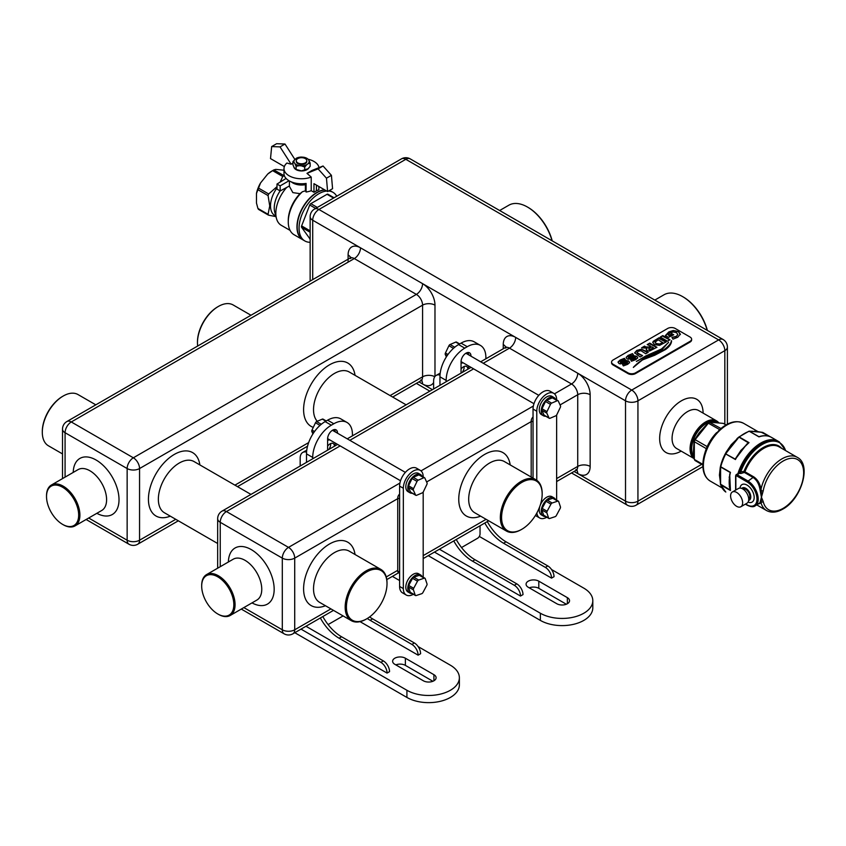 <?xml version="1.0" encoding="UTF-8"?>
<svg xmlns="http://www.w3.org/2000/svg" width="846" height="846" viewBox="0 0 846 846"><rect width="100%" height="100%" fill="white"/><g stroke="black" fill="none" stroke-linecap="round" stroke-linejoin="round"><path stroke-width="1.27" d="M218.374 614.312L217.76 613.963A22.736 13.124 -120 0 0 233.834 604.678A22.736 13.124 -120 0 0 217.76 576.835A22.736 13.124 -120 0 0 201.686 586.119A22.736 13.124 -120 0 0 217.76 613.963L218.374 614.312A23.614 13.631 60 0 0 230.186 615.486A23.614 13.631 60 0 0 235.072 604.678A23.614 13.631 60 0 0 218.374 575.756A23.614 13.631 60 0 0 206.572 574.593A23.614 13.631 60 0 0 201.686 585.4A23.614 13.631 60 0 0 201.686 585.76M366.096 619.187L366.709 618.828A28.701 16.571 120 0 0 387.013 583.677A28.701 16.571 120 0 0 366.709 571.959A28.701 16.571 120 0 0 346.416 607.111A28.701 16.571 120 0 0 366.709 618.828L366.096 619.187A29.578 17.079 -60 0 1 351.302 620.657A29.578 17.079 -60 0 1 346.765 596.948A29.578 17.079 -60 0 1 366.096 570.891A29.578 17.079 -60 0 1 380.88 569.421A29.578 17.079 -60 0 1 387.013 582.968A29.578 17.079 -60 0 1 387.003 583.328M521.252 529.607L521.876 529.247A28.701 16.571 120 0 0 542.17 494.096A28.701 16.571 120 0 0 521.876 482.379A28.701 16.571 120 0 0 501.583 517.53A28.701 16.571 120 0 0 521.876 529.247L521.252 529.607A29.578 17.079 -60 0 1 506.468 531.077A29.578 17.079 -60 0 1 501.932 507.367A29.578 17.079 -60 0 1 521.252 481.3A29.578 17.079 -60 0 1 536.047 479.841A29.578 17.079 -60 0 1 542.17 493.377A29.578 17.079 -60 0 1 542.17 493.747M63.217 524.732L62.593 524.372A22.736 13.124 -120 0 0 78.667 515.098A22.736 13.124 -120 0 0 62.593 487.254A22.736 13.124 -120 0 0 46.519 496.539A22.736 13.124 -120 0 0 62.593 524.372L63.217 524.732A23.614 13.631 60 0 0 75.019 525.905A23.614 13.631 60 0 0 78.636 506.987A23.614 13.631 60 0 0 63.217 486.175A23.614 13.631 60 0 0 51.416 485.012A23.614 13.631 60 0 0 46.519 495.819A23.614 13.631 60 0 0 46.519 496.179M693.995 458.49A21.943 12.669 -60 0 1 691.425 440.724A21.943 12.669 -60 0 1 705.585 421.964A21.943 12.669 -60 0 1 716.562 420.874A21.943 12.669 -60 0 1 718.656 422.683M717.556 422.545A21.065 12.161 120 0 0 706.209 423.042A21.065 12.161 120 0 0 693.075 439.698A21.065 12.161 120 0 0 693.805 456.925M611.605 362.479A5.266 3.046 0 0 0 611.573 362.839A5.266 3.046 0 0 0 613.107 364.996L628.007 373.594A5.266 3.046 0 0 0 635.452 373.594L690.072 342.059A5.266 3.046 0 0 0 691.616 339.912A5.266 3.046 0 0 0 691.573 339.553M628.007 372.875L613.107 364.277A5.266 3.046 180 0 1 611.573 362.12A5.266 3.046 180 0 1 613.107 359.973L667.727 328.438A5.266 3.046 180 0 1 675.171 328.438L690.072 337.046A5.266 3.046 180 0 1 691.616 339.193A5.266 3.046 180 0 1 690.072 341.34L635.452 372.875A5.266 3.046 180 0 1 628.007 372.875L628.007 373.594M637.662 357.932L636.869 356.303L634.331 355.838L628.483 357.752L629.477 356.155L633.538 355.077L632.522 353.628L628.166 355.405L626.22 357.234L626.96 358.81L628.367 359.243L635.526 357.266L634.616 358.82L630.64 359.772L631.444 361.242L635.938 359.571L637.757 357.477M635.526 357.266L634.616 359.106L630.873 359.73M632.3 353.818L628.166 355.69L626.135 357.668M637.662 358.218L636.869 356.589L635.674 356.166L629.487 358.08L628.483 358.038L628.441 356.959M640.136 356.97L642.537 355.584L637.186 352.856L638.127 351.227L640.961 350.678L645.688 353.765L648.237 352.296L641.691 349.261L636.837 350.392L634.69 352.761L640.136 356.97M642.357 355.775L638.011 353.734L637.017 352.348M659.013 337.776L652.752 342.313L654.444 344.565L659.573 345.369L666.193 341.932L659.013 337.776L653.302 341.287L652.742 342.493M666.014 342.112L659.256 338.675L659.193 337.882M680.332 334.36L678.503 331.558L673.289 330.49L668.826 331.928L665.421 335.545L668.52 337.332L673.754 334.783L671.713 333.61L669.292 335.481L668.097 334.783L670.127 332.901L673.31 331.96L676.546 332.679L677.826 334.604L676.324 336.359L671.925 337.353L672.993 339.161L677.762 337.237L680.364 334.011M671.502 333.726L671.449 334.519L669.292 335.481M677.836 334.54L676.324 336.645L672.57 337.448M671.375 340.748C671.28 343.116 668.752 346.173 663.803 349.906L643.341 358.884L633.474 367.185C637.535 363.04 641.035 360.428 643.975 359.349L654.793 355.214L665.464 349.578C669.472 346.701 671.513 343.762 671.576 340.748L671.375 341.033C671.28 343.413 668.752 346.458 663.803 350.191L653.186 355.331L643.341 358.884M668.488 342.545L661.456 349.038L645.889 355.902L636.382 361.475L645.604 356.536L662.397 349.25L668.488 342.26M667.462 341.202L670 339.732L662.82 335.576L660.271 337.046L667.462 341.202M669.821 339.912L663.063 336.486L663 335.682M645.361 346.691L644.589 346.099L641.564 347.843L647.053 348.171L646.217 349.472L647.105 350.54L649.538 351.048L656.94 347.272L649.749 343.116L647.211 344.586L650.574 346.056L648.85 347.05L644.726 346.849L644.768 346.204M656.76 347.452L649.992 344.026L649.929 343.222M629.561 362.606L628.768 360.978L626.23 360.512L620.382 362.426L621.387 360.83L625.448 359.751L624.422 358.313L620.065 360.079L618.119 361.908L618.87 363.484L620.266 363.928L627.425 361.94L626.526 363.494L622.54 364.446L623.354 365.916L627.838 364.245L629.657 362.151M627.425 361.94L626.526 363.78L622.783 364.404M625.268 359.793L624.211 358.651L620.065 360.364L618.035 362.342M629.561 362.892L628.768 361.263L627.573 360.84L621.387 362.765L620.382 362.712L620.351 361.633M643.341 359.169L633.337 367.439M668.351 342.535L661.456 349.324L645.889 356.187L637.683 360.703M680.332 334.646L678.503 331.844L673.289 330.49M673.289 330.775L668.826 332.214L665.421 335.83M673.374 334.857L671.713 333.61M669.292 335.767L668.097 334.783M660.694 337.089L662.82 335.576M655.079 342.503L656.2 343.836L658.505 344.481L662.756 342.693L658.177 339.764L655.079 342.218L656.2 343.55L659.679 344.026L662.756 342.408M650.574 346.056L648.85 347.336L645.361 346.976M644.631 346.723L642.04 347.854M647.053 348.171L646.217 349.758M649.791 343.423L647.634 344.629M648.544 348.88L649.739 350.001L653.503 347.748L651.875 346.807L649.284 348.309L648.544 348.88L649.739 349.715L653.503 347.748M647.56 352.56L641.691 349.546L639.788 349.525L636.837 350.678L634.69 353.046M628.483 358.038L628.441 357.245L628.483 358.038M633.368 355.119L632.522 353.628M635.526 357.551L635.547 358.366L635.526 357.551M620.382 362.712L620.351 361.919L620.382 362.712M627.425 362.225L627.457 363.05L627.425 362.225M552.047 240.761A37.213 21.488 -120 0 0 527.46 207.037L527.46 207.037A37.213 21.488 -120 0 0 508.858 205.197L499.648 210.517M528.084 207.397L527.46 207.037L528.084 207.397A36.336 20.981 60 0 1 552.227 240.877M707.203 330.352A37.213 21.488 -120 0 0 682.627 296.618L682.627 296.618A37.213 21.488 -120 0 0 664.015 294.778L654.804 300.097M683.24 296.978L682.627 296.618L683.24 296.978A36.336 20.981 60 0 1 707.393 330.458M250.976 315.251L233.168 304.972A29.578 17.079 120 0 0 218.374 306.442L218.374 306.442A29.578 17.079 120 0 0 197.467 342.672A29.578 17.079 120 0 0 197.678 346.025M197.467 342.302A28.701 16.571 -60 0 1 197.467 341.953A28.701 16.571 -60 0 1 217.76 306.802L218.374 306.442L217.76 306.802M95.809 404.832L78.001 394.553A29.578 17.079 120 0 0 63.217 396.023L63.217 396.023A29.578 17.079 120 0 0 42.3 432.253A29.578 17.079 120 0 0 48.423 445.789L62.509 453.921M42.3 431.883A28.701 16.571 -60 0 1 42.3 431.534A28.701 16.571 -60 0 1 62.593 396.383L63.217 396.023L62.593 396.383M555.854 415.767A1.755 1.015 120 0 0 556.848 414.635L560.327 407.37A1.755 1.015 120 0 0 560.486 405.847L558.275 401.015A1.755 1.015 120 0 0 558.011 400.708A1.755 1.015 120 0 0 557.292 400.708L551.613 403.14A1.755 1.015 120 0 0 550.46 404.356L546.981 411.621A1.755 1.015 120 0 0 546.823 413.144L549.022 417.977A1.755 1.015 120 0 0 549.297 418.284A1.755 1.015 120 0 0 550.016 418.284L555.695 415.851A1.755 1.015 120 0 0 555.854 415.767M555.431 516.525A1.755 1.015 120 0 0 556.351 515.521L560.189 508.383A1.755 1.015 120 0 0 560.443 506.839L558.667 501.562A1.755 1.015 120 0 0 558.36 501.17A1.755 1.015 120 0 0 557.747 501.139L552.131 503.01A1.755 1.015 120 0 0 550.958 504.131L547.119 511.27A1.755 1.015 120 0 0 546.865 512.824L548.642 518.09A1.755 1.015 120 0 0 548.948 518.482A1.755 1.015 120 0 0 549.562 518.513L555.177 516.652A1.755 1.015 120 0 0 555.431 516.525M545.628 516.568A10.533 6.081 -60 0 1 543.418 516.081A10.533 6.081 -60 0 1 541.81 507.642A10.533 6.081 -60 0 1 548.684 498.357A10.533 6.081 -60 0 1 553.95 497.839A10.533 6.081 -60 0 1 555.473 499.51M553.95 497.839L551.973 496.697A10.533 6.081 120 0 0 546.706 497.215A10.533 6.081 120 0 0 539.822 506.5A10.533 6.081 120 0 0 541.44 514.939L543.418 516.081M545.733 416.232A10.533 6.081 -60 0 1 543.418 415.746A10.533 6.081 -60 0 1 541.81 407.307A10.533 6.081 -60 0 1 548.684 398.032A10.533 6.081 -60 0 1 553.95 397.504A10.533 6.081 -60 0 1 555.526 399.27M553.95 397.504L551.973 396.362A10.533 6.081 120 0 0 546.706 396.88A10.533 6.081 120 0 0 539.822 406.165A10.533 6.081 120 0 0 541.44 414.603L543.418 415.746M556.636 415.005L556.636 500.081A14.044 8.111 -60 0 1 556.636 500.176M546.78 517.234A14.044 8.111 -60 0 1 546.706 517.287A14.044 8.111 -60 0 1 539.685 517.974A14.044 8.111 -60 0 1 536.85 512.983M553.316 398.149A1.755 1.015 120 0 0 553.051 397.842A1.755 1.015 120 0 0 552.332 397.842L546.643 400.274A1.755 1.015 120 0 0 545.501 401.49L542.011 408.755A1.755 1.015 120 0 0 541.852 410.268L544.063 415.111A1.755 1.015 120 0 0 544.327 415.418L549.297 418.284M558.36 501.17L553.4 498.305A1.755 1.015 120 0 0 552.776 498.273L547.172 500.145A1.755 1.015 120 0 0 545.987 501.266L542.159 508.404A1.755 1.015 120 0 0 541.895 509.958L543.671 515.225A1.755 1.015 120 0 0 543.978 515.616L548.948 518.482M539.685 517.974L535.952 515.827A14.044 8.111 -60 0 1 535.412 515.457M533.043 478.106L533.043 409.062A14.044 8.111 -60 0 1 539.177 394.934A14.044 8.111 -60 0 1 549.995 391.169L553.728 393.316A14.044 8.111 -60 0 1 556.636 399.746L556.636 399.904M536.776 480.306L536.776 411.219A14.044 8.111 -60 0 1 542.899 397.081A14.044 8.111 -60 0 1 553.728 393.316M531.182 477.038L531.182 420.896A3.511 2.03 -60 0 1 533.043 417.036M467.849 354.379A6.144 3.543 120 0 0 467.193 352.655M467.88 369.194A6.144 3.543 120 0 0 466.611 366.477A6.144 3.543 120 0 0 463.534 366.783A6.144 3.543 120 0 0 461.049 369.12M462.191 372.473A6.144 3.543 120 0 0 464.116 366.487M528.253 587.261A7.466 4.304 180 0 1 526.075 584.216A7.466 4.304 180 0 1 528.253 581.17A7.466 4.304 180 0 1 538.807 581.17L567.359 597.646A7.466 4.304 180 0 1 569.538 600.692A7.466 4.304 180 0 1 564.938 604.678A7.466 4.304 180 0 1 556.805 603.737L528.253 587.261M439.412 549.223L520.512 596.039L522.997 594.611A8.777 5.065 -120 0 0 516.79 583.856L474.997 559.735A36.219 20.917 60 0 1 456.258 539.505M520.512 596.039A8.777 5.065 -120 0 0 514.305 585.295L472.512 561.162A36.219 20.917 60 0 1 453.773 540.932M440.015 375.053A12.288 7.096 -120 0 0 436.166 375.423A12.288 7.096 -120 0 0 433.617 381.049L433.617 388.97M440.163 373.467A12.288 7.096 -120 0 0 438.651 373.985L436.166 375.423M551.539 569.527L583.803 588.15A30.72 17.734 180 0 1 592.803 600.692A30.72 17.734 180 0 1 573.842 617.083A30.72 17.734 180 0 1 540.361 613.234L434.453 552.089M487.285 521.58A36.219 20.917 -120 0 0 506.035 541.821L547.817 565.942A8.777 5.065 60 0 1 554.024 576.697L551.539 578.125L479.312 536.427M592.803 600.692L592.803 607.862A30.72 17.734 180 0 1 573.842 624.253A30.72 17.734 180 0 1 540.361 620.404L428.245 555.674M529.268 587.843A7.466 4.304 180 0 1 538.807 588.33L566.344 604.234M461.049 363.019A6.144 3.543 120 0 0 463.026 362.744M468.504 368.835L468.504 365.906M468.504 354.76L468.504 354.601A7.022 4.05 120 0 0 468.06 352.496M485.879 358.799L485.879 357.467A26.332 15.207 120 0 0 480.422 345.411L474.215 341.826A26.332 15.207 120 0 0 461.049 343.138L458.574 344.565A26.332 15.207 120 0 0 439.952 376.819L439.952 385.311M480.422 345.411A26.332 15.207 120 0 0 467.256 346.712L464.771 348.15A26.332 15.207 120 0 0 446.159 380.404L446.159 381.726M461.525 547.542L477.556 538.278A3.511 2.03 120 0 0 480.042 533.985L480.042 525.768M470.979 356.187L470.979 356.029A7.022 4.05 120 0 0 469.53 352.814A7.022 4.05 120 0 0 464.116 354.696A7.022 4.05 120 0 0 461.049 361.771L461.049 373.128M484.811 523.018A36.219 20.917 -120 0 0 503.55 543.248L545.332 567.38A8.777 5.065 60 0 1 551.539 578.125M446.36 356.885L445.282 354.516A1.755 1.015 -60 0 1 445.44 353.004L448.919 345.728A1.755 1.015 -60 0 1 449.913 344.597A1.755 1.015 -60 0 1 450.072 344.523L455.761 342.091A1.755 1.015 -60 0 1 456.47 342.08L459.674 343.931M422.418 492.806A1.755 1.015 120 0 0 423.402 491.674L426.881 484.409A1.755 1.015 120 0 0 427.04 482.897L424.84 478.053A1.755 1.015 120 0 0 424.576 477.747A1.755 1.015 120 0 0 423.857 477.757L418.167 480.179A1.755 1.015 120 0 0 417.025 481.395L413.546 488.671A1.755 1.015 120 0 0 413.377 490.183L415.587 495.016A1.755 1.015 120 0 0 415.851 495.322A1.755 1.015 120 0 0 416.57 495.322L422.26 492.89A1.755 1.015 120 0 0 422.418 492.806M421.995 593.575A1.755 1.015 120 0 0 422.915 592.56L426.744 585.421A1.755 1.015 120 0 0 427.008 583.877L425.221 578.611A1.755 1.015 120 0 0 424.925 578.209A1.755 1.015 120 0 0 424.301 578.178L418.696 580.049A1.755 1.015 120 0 0 417.512 581.181L413.683 588.308A1.755 1.015 120 0 0 413.419 589.863L415.206 595.129A1.755 1.015 120 0 0 415.502 595.531A1.755 1.015 120 0 0 416.126 595.552L421.731 593.691A1.755 1.015 120 0 0 421.995 593.575M412.182 593.606A10.533 6.081 -60 0 1 409.982 593.12A10.533 6.081 -60 0 1 408.364 584.681A10.533 6.081 -60 0 1 415.249 575.407A10.533 6.081 -60 0 1 420.515 574.878A10.533 6.081 -60 0 1 422.038 576.549M420.515 574.878L418.527 573.736A10.533 6.081 120 0 0 413.26 574.254A10.533 6.081 120 0 0 406.376 583.539A10.533 6.081 120 0 0 407.994 591.978L409.982 593.12M412.288 493.271A10.533 6.081 -60 0 1 409.982 492.795A10.533 6.081 -60 0 1 408.364 484.356A10.533 6.081 -60 0 1 415.249 475.071A10.533 6.081 -60 0 1 420.515 474.543A10.533 6.081 -60 0 1 422.08 476.309M420.515 474.543L418.527 473.4A10.533 6.081 120 0 0 413.26 473.919A10.533 6.081 120 0 0 406.376 483.203A10.533 6.081 120 0 0 407.994 491.642L409.982 492.795M423.19 492.044L423.19 577.12A14.044 8.111 -60 0 1 423.19 577.215M413.345 594.273A14.044 8.111 -60 0 1 413.26 594.326A14.044 8.111 -60 0 1 406.239 595.024A14.044 8.111 -60 0 1 403.331 588.594L403.331 488.258A14.044 8.111 -60 0 1 409.464 474.12A14.044 8.111 -60 0 1 420.282 470.365A14.044 8.111 -60 0 1 423.19 476.784L423.19 476.954M419.88 475.188A1.755 1.015 120 0 0 419.605 474.881A1.755 1.015 120 0 0 418.886 474.881L413.208 477.313A1.755 1.015 120 0 0 412.055 478.529L408.576 485.794A1.755 1.015 120 0 0 408.417 487.317L410.617 492.15A1.755 1.015 120 0 0 410.892 492.457L415.851 495.322M424.925 578.209L419.954 575.343A1.755 1.015 120 0 0 419.341 575.312L413.726 577.183A1.755 1.015 120 0 0 412.552 578.315L408.713 585.443A1.755 1.015 120 0 0 408.459 586.997L410.236 592.263A1.755 1.015 120 0 0 410.543 592.655L415.502 595.531M406.239 595.024L402.516 592.866A14.044 8.111 -60 0 1 399.608 586.437L399.608 486.101A14.044 8.111 -60 0 1 405.742 471.973A14.044 8.111 -60 0 1 416.56 468.208L420.282 470.365M399.608 573.292L398.477 572.636A3.511 2.03 -60 0 1 397.747 571.029L397.747 497.934A3.511 2.03 -60 0 1 399.608 494.085M334.413 431.428A6.144 3.543 120 0 0 333.758 429.694M334.434 446.233A6.144 3.543 120 0 0 333.165 443.516A6.144 3.543 120 0 0 330.099 443.822A6.144 3.543 120 0 0 327.614 446.159M328.745 449.512A6.144 3.543 120 0 0 330.68 443.537M394.818 664.3A7.466 4.304 180 0 1 392.629 661.255A7.466 4.304 180 0 1 394.818 658.209A7.466 4.304 180 0 1 405.371 658.209L433.913 674.685A7.466 4.304 180 0 1 436.102 677.731A7.466 4.304 180 0 1 431.492 681.717A7.466 4.304 180 0 1 423.37 680.787L394.818 664.3M305.977 626.262L387.066 673.088L389.551 671.65A8.777 5.065 -120 0 0 383.344 660.906L341.562 636.774A36.219 20.917 60 0 1 322.823 616.544M387.066 673.088A8.777 5.065 -120 0 0 380.869 662.333L339.077 638.212A36.219 20.917 60 0 1 320.338 617.971M306.569 452.102A12.288 7.096 -120 0 0 302.72 452.462A12.288 7.096 -120 0 0 300.182 458.088L300.182 466.009M306.717 450.506A12.288 7.096 -120 0 0 305.205 451.024L302.72 452.462M418.104 646.566L450.368 665.199A30.72 17.734 180 0 1 459.367 677.731A30.72 17.734 180 0 1 440.396 694.122A30.72 17.734 180 0 1 406.915 690.273L301.007 629.128M369.596 616.924A36.219 20.917 -120 0 0 372.589 618.86L414.381 642.981A8.777 5.065 60 0 1 420.589 653.736L418.104 655.164L360.047 621.651M459.367 677.731L459.367 684.9A30.72 17.734 180 0 1 440.396 701.292A30.72 17.734 180 0 1 406.915 697.442L294.81 632.713M395.833 664.882A7.466 4.304 180 0 1 405.371 665.368L432.898 681.273M327.614 440.057A6.144 3.543 120 0 0 329.58 439.783M335.058 445.874L335.058 442.944M335.058 431.798L335.058 431.64A7.022 4.05 120 0 0 334.625 429.535M352.444 435.838L352.444 434.506A26.332 15.207 120 0 0 346.987 422.45L340.779 418.865A26.332 15.207 120 0 0 327.614 420.176L325.128 421.604A26.332 15.207 120 0 0 306.506 453.858L306.506 462.35M346.987 422.45A26.332 15.207 120 0 0 333.821 423.761L331.336 425.189A26.332 15.207 120 0 0 312.713 457.443L312.713 458.775M328.089 624.581L343.095 615.92M337.543 433.237L337.543 433.078A7.022 4.05 120 0 0 336.084 429.863A7.022 4.05 120 0 0 330.68 431.735A7.022 4.05 120 0 0 327.614 438.81L327.614 450.167M367.291 618.489A36.219 20.917 -120 0 0 370.104 620.287L411.896 644.419A8.777 5.065 60 0 1 418.104 655.164M312.925 433.924L311.846 431.555A1.755 1.015 -60 0 1 312.005 430.043L315.484 422.778A1.755 1.015 -60 0 1 316.467 421.636A1.755 1.015 -60 0 1 316.626 421.562L322.315 419.13A1.755 1.015 -60 0 1 323.035 419.119L326.228 420.97M720.422 482.4L720.781 484.917A0.878 0.645 160.9 0 1 720.517 484.515M717.292 422.514L716.9 422.291A20.886 12.066 120 0 0 706.452 423.328A20.886 12.066 120 0 0 691.69 448.909L691.69 448.623A20.537 11.855 -60 0 1 706.209 423.476A20.537 11.855 -60 0 1 706.336 423.402M739.594 473.284L737.109 474.722L747.653 480.814A14.921 8.619 60 0 1 757.403 493.958A14.921 8.619 60 0 1 755.118 505.919L759.941 502.788L761.442 497.215L761.284 502.08A1.755 1.216 -13 0 0 763.229 501.593A28.965 16.719 120 0 0 783.174 508.319A28.965 16.719 120 0 0 803.647 472.851A28.965 16.719 120 0 0 783.174 461.028A28.965 16.719 120 0 0 763.229 490.775L761.442 497.215L759.941 489.316C759.021 483.975 756.8 480.063 753.268 477.567L744.395 472.449L740.8 473.517L739.531 473.252L739.615 472.079L743.994 471.412L744.395 472.449L744.935 471.782L753.807 476.901C757.53 479.471 759.951 483.521 761.051 489.073L761.284 490.659A1.755 0.751 10.3 0 0 763.229 490.775M760.374 502.048A0.878 0.698 -150.7 0 1 761.284 502.08L761.051 502.947L758.513 503.962M739.922 488.089L740.366 486.556A10.099 5.827 60 0 1 747.039 485.107A10.099 5.827 60 0 1 754.061 495.904A10.099 5.827 60 0 1 749.588 502.524L748.044 502.143M736.623 506.32A8.513 4.917 -120 0 0 740.874 506.743A8.513 4.917 -120 0 0 742.185 499.912A8.513 4.917 -120 0 0 736.623 492.414A8.513 4.917 -120 0 0 732.361 491.991A8.513 4.917 -120 0 0 731.06 498.812A8.513 4.917 -120 0 0 736.623 506.32M732.361 491.991L738.431 488.491A8.513 4.917 60 0 1 742.693 488.903A8.513 4.917 60 0 1 748.255 496.412A8.513 4.917 60 0 1 746.955 503.233L740.874 506.743M743 489.094A5.711 3.289 60 0 1 745.791 489.411A5.711 3.289 60 0 1 749.503 494.381A5.711 3.289 60 0 1 748.71 498.971M778.383 441.369A35.109 20.272 120 0 0 778.331 441.337A35.109 20.272 120 0 0 760.776 443.071A35.109 20.272 120 0 0 737.945 473.633M716.689 432.57A28.965 16.719 120 0 0 704.813 453.16M726.005 424.935L723.319 423.381L709.984 422.196A23.699 13.684 120 0 0 708.43 423.095L695.105 439.677A23.699 13.684 120 0 0 694.323 441.675L694.323 459.452L693.413 451.859L694.069 441.295A23.371 13.494 -60 0 1 694.756 439.518L699.177 432.835L708.017 423.021A23.371 13.494 -60 0 1 709.392 422.228L720.951 428.499M720.348 482.654L720.242 467.563L719.428 475.103L720.485 481.998M737.448 438.588L731.219 444.71L726.323 451.891L731.642 444.954L727.031 452.039L737.733 438.725L732.097 445.218M757.678 431.693L751.111 431.238M739.615 472.079A35.109 20.272 -60 0 1 761.749 443.642A35.109 20.272 -60 0 1 779.303 441.898L778.436 441.401A35.109 20.272 120 0 0 760.882 443.135A35.109 20.272 120 0 0 738.103 473.549M738.019 473.834L739.531 473.252M727.031 452.039L725.762 453.953L726.725 451.933M695.126 439.656L707.182 446.614M706.325 448.644L694.333 441.718M694.323 459.452A23.699 13.684 120 0 0 695.105 460.562L702.857 465.046M694.333 459.452L702.857 464.369M737.405 438.63L738.854 437.118L737.331 438.767M691.69 448.909A20.886 12.066 120 0 0 693.752 456.417M719.682 429.609L708.017 423.021M760.374 490.966L761.284 490.659L761.442 497.215L763.229 501.593M759.941 489.316L761.051 489.073A30.72 17.734 -60 0 1 781.926 458.87A30.72 17.734 -60 0 1 797.292 457.348C811.959 464.75 801.151 499.457 782.804 509.123C776.755 512.591 771.341 513.067 766.571 510.561A30.72 17.734 -60 0 1 761.051 502.947A0.878 0.804 -148.2 0 0 759.941 502.788M785.574 450.59A34.527 19.934 120 0 0 764.276 443.41A34.527 19.934 120 0 0 740.567 472.417L740.8 473.517M750.191 431.227L749.313 431.291A35.109 20.272 120 0 0 744.332 433.586A35.109 20.272 120 0 0 739.351 437.044L749.017 442.627A35.109 20.272 120 0 0 735.428 459.537L725.762 453.953A35.109 20.272 120 0 0 720.781 466.791L720.581 466.379A34.527 19.934 -60 0 1 725.477 453.773L735.195 459.082L740.969 450.336L749.017 442.627L746.891 444.023L735.512 458.955M738.875 437.054L737.733 438.725M750.624 431.291L761.326 432.253L754.801 431.1M778.331 441.337L771.552 437.424C768.105 435.489 764.086 435.193 759.528 436.515L759.951 436.388M762.732 432.443A0.878 0.719 125.9 0 1 762.796 432.454A0.878 0.635 -81.7 0 0 762.574 432.38A0.878 0.878 0 0 1 762.881 432.486L770.463 436.864L761.326 432.253M720.591 482.918L720.591 468.642L720.306 475.611M729.189 477.451L730.447 472.364L729.696 474.236L730.447 490.49L729.273 486.471M725.815 492.023L725.783 492.012A0.878 0.719 125.9 0 1 725.709 491.96A0.878 0.878 0 0 0 725.783 492.012L725.783 492.012A35.109 20.272 120 0 1 720.781 484.917L730.447 490.49A35.109 20.272 120 0 1 730.447 472.364L720.781 466.791L720.591 468.642M748.647 431.471A0.878 0.603 71.2 0 1 748.911 431.238L738.928 436.991A0.878 0.878 0 0 0 738.844 437.065L748.456 442.849M720.581 484.208L730.161 490.003M726.661 452.039L725.487 453.678A0.878 0.878 0 0 0 725.445 453.752L720.517 466.463A0.878 0.878 0 0 0 720.496 466.58L720.496 466.58A0.878 0.56 -174 0 0 720.75 467.034L730.035 472.396A0.878 0.719 -123.7 0 1 730.161 472.745M749.017 431.217A0.878 0.751 90.8 0 1 749.503 431.27L758.777 436.621A0.878 0.857 172.2 0 0 759.158 436.673M719.428 475.103L720.221 480.909M752.21 431.27L749.207 431.185A0.878 0.878 0 0 0 748.911 431.238A0.878 0.603 71.2 0 1 749.313 431.291L758.978 436.874A35.109 20.272 120 0 1 771.552 437.424M750.476 431.238L752.633 431.27M755.679 431.597L757.36 431.64M737.236 438.799L731.219 444.71M757.519 431.672L762.574 432.38A0.878 0.635 -81.7 0 0 762.373 432.401M725.709 491.96L720.538 484.631A0.878 0.878 0 0 1 720.496 484.451A0.878 0.878 0 0 0 720.496 484.451L720.21 480.761M305.406 183.529L305.406 190.561L306.093 192.031A17.555 10.131 0 0 0 311.222 190.699L311.222 177.078A17.555 10.131 180 0 1 289.131 175.799A17.555 10.131 180 0 1 283.992 168.629A17.555 10.131 180 0 1 286.9 163.035L291.14 164.219L292.938 162.992M283.992 168.629L283.992 173.642A17.555 10.131 0 0 0 289.131 180.811A17.555 10.131 0 0 0 306.093 183.434L306.093 192.031M308.801 168.016A7.73 4.463 180 0 1 296.079 169.634A7.73 4.463 180 0 1 293.869 166.979M294.778 159.27A17.555 10.131 180 0 1 294.99 159.228A7.614 4.399 0 0 0 294.133 162.474L294.916 163.616A7.614 4.399 0 0 0 296.163 164.568A7.614 4.399 0 0 0 299.357 165.668L301.462 165.858A7.614 4.399 0 0 0 306.77 164.653L308.092 163.701A7.614 4.399 0 0 0 308.949 160.444L308.177 159.302A7.614 4.399 0 0 0 306.929 158.35A7.614 4.399 0 0 0 303.725 157.25L301.631 157.07A7.614 4.399 0 0 0 296.322 158.265L292.938 161.597L294.133 162.474M308.113 159.228A17.555 10.131 180 0 1 313.961 161.459A17.555 10.131 180 0 1 319.016 167.635M271.672 146.57L276.631 143.704L284.996 144.021L280.026 146.887L271.672 146.57L270.509 158.593L284.351 166.588M318.879 186.511L318.879 189.79A28.087 16.211 120 0 0 316.436 190.836L313.961 192.275L313.961 183.677L327.614 191.556L332.573 188.69L331.421 175.334L323.056 165.996L311.941 170.49L306.982 173.356L318.096 168.862L326.461 178.199L331.421 175.334M316.436 190.847L316.436 185.115M280.026 146.887L291.14 164.219M284.996 144.021L294.842 159.365M327.614 191.556L326.461 178.199M313.961 192.275L311.222 190.699M311.222 177.078L306.982 173.356M318.096 168.862L323.056 165.996M286.709 187.431A26.332 15.207 120 0 0 275.828 213.266A26.332 15.207 120 0 0 276.494 218.564A26.332 15.207 120 0 0 281.284 225.322L290.072 230.387M289.417 180.97L289.417 185.983L280.163 190.953L277.002 189.123L277.002 184.047L280.163 185.866L280.163 190.953M305.406 184.682A12.288 7.096 180 0 1 292.853 182.958A12.288 7.096 180 0 1 291.331 181.89M302.889 239.82A28.087 16.211 -60 0 1 302.773 239.746L294.08 234.733A28.087 16.211 -60 0 1 288.264 221.874L288.264 220.446A26.332 15.207 -60 0 1 300.023 193.66L292.853 192.613L289.258 186.067M280.132 190.932A21.065 12.161 120 0 0 274.241 208.042A21.065 12.161 120 0 0 274.77 212.283L276.494 218.564M288.264 221.874A28.087 16.211 -60 0 1 302.445 191.714L305.522 190.815M300.023 193.66L302.445 191.714M302.773 239.746A28.087 16.211 -60 0 1 296.957 226.897A28.087 16.211 -60 0 1 324.621 189.832M329.517 190.466A28.087 16.211 -60 0 1 330.86 191.101A28.087 16.211 -60 0 1 330.976 191.175M277.002 187.949A21.065 12.161 120 0 0 270.509 205.895A21.065 12.161 120 0 0 274.876 215.54L275.807 216.079M284.425 175.883L273.84 169.919L275.807 169.38L283.992 170.236M277.002 186.659L268.69 193.977L258.548 188.119L260.515 183L267.706 174.054L272.602 170.638L282.744 176.497L283.981 175.778M282.744 176.497L280.174 182.08M268.066 195.574L269.737 205.906L268.066 214.313L257.924 208.454L256.465 203.029L256.465 193.448L257.924 189.716L268.066 195.574L268.69 193.977M310.144 242.284A28.087 16.211 -60 0 1 304.877 240.973A28.087 16.211 -60 0 1 299.061 228.113A28.087 16.211 -60 0 1 326.725 191.048M328.534 191.027A28.087 16.211 -60 0 1 332.964 192.317A28.087 16.211 -60 0 1 336.74 196.219M332.964 192.317L331.103 191.249A28.087 16.211 120 0 0 329.454 190.498M324.864 189.969A28.087 16.211 120 0 0 297.2 227.035A28.087 16.211 120 0 0 303.016 239.894L304.877 240.973M297.824 162.897A5.266 3.046 180 0 1 296.28 160.74A5.266 3.046 180 0 1 299.526 157.938A5.266 3.046 180 0 1 305.269 158.593A5.266 3.046 180 0 1 306.812 160.74A5.266 3.046 180 0 1 303.555 163.553A5.266 3.046 180 0 1 297.824 162.897M310.144 230.842L301.62 225.914A1.755 1.015 120 0 0 301.451 226.728A1.755 1.015 120 0 0 301.62 227.352L310.144 232.269M316.975 185.422L316.436 185.729M289.025 180.748L280.163 185.866M286.075 178.432L277.002 184.047M268.69 215.191L268.066 214.313L268.69 215.191L275.955 216.629M260.515 183A22.408 12.944 120 0 0 256.465 193.448M273.374 170.173L271.756 171.114A22.408 12.944 120 0 0 267.706 174.054M257.924 208.454L258.548 209.332L257.924 208.454M258.548 188.119L257.924 189.716M273.84 169.919L272.602 170.638L273.84 169.919M309.731 238.889A1.755 1.015 120 0 0 309.932 239.069A1.755 1.015 120 0 0 310.144 239.143L301.62 227.352M301.62 225.914L309.731 205.007L315.632 208.412M317.324 207.429L310.81 203.664A1.755 1.015 120 0 0 309.731 205.007M310.81 203.664L327.032 194.305L333.557 198.059M328.111 194.4A1.755 1.015 120 0 0 327.91 194.21A1.755 1.015 120 0 0 327.032 194.305M306.812 160.74L306.812 161.459A5.266 3.046 180 0 1 303.555 164.272A5.266 3.046 180 0 1 297.824 163.606A5.266 3.046 180 0 1 296.28 161.459L296.28 160.74M294.916 163.616L296.111 166.281L299.357 165.668M308.092 163.701L310.154 163.109L310.154 166.345L308.092 168.714L301.462 170.871A7.614 4.399 0 0 0 306.77 169.676M301.462 170.871L295.73 169.337M295.889 169.422A7.614 4.399 0 0 0 296.163 169.581A7.614 4.399 0 0 0 299.357 170.691M296.111 166.281L296.111 169.507L294.133 167.487L292.938 164.833L292.938 161.597M308.177 159.302L306.982 158.424M310.154 163.109L308.949 160.444M301.462 165.858L304.719 167.032L306.77 164.653M304.719 170.268L304.719 167.032M230.186 615.486L256.867 600.078A23.614 13.631 -120 0 0 261.763 589.271A23.614 13.631 -120 0 0 245.065 560.348A23.614 13.631 -120 0 0 233.263 559.185L206.572 574.593M228.378 561.998A32.391 18.697 60 0 1 251.273 549.604A32.391 18.697 60 0 1 274.167 588.848A32.391 18.697 60 0 1 251.992 602.891M243.849 607.597L282.31 629.794L282.31 558.127L220.235 522.299L220.235 566.704M337.596 444.414L222.054 511.111A8.777 8.777 0 0 0 217.665 518.714A8.777 5.065 0 0 0 220.235 522.299A8.777 5.065 -60 0 1 226.442 511.544L288.507 547.383A8.777 5.065 120 0 0 282.31 558.127A8.777 5.065 0 0 0 294.715 558.127L294.715 629.794A8.777 5.065 0 0 1 282.31 629.794A8.777 5.065 120 0 0 284.119 633.813L241.279 609.078M330.923 608.887L294.715 629.794A8.777 5.065 60 0 1 292.896 633.813A8.777 8.777 0 0 1 284.119 633.813M480.623 516.155A36.6 21.129 -60 0 1 458.754 499.256A36.6 21.129 -60 0 1 482.622 455.677A36.6 21.129 -60 0 1 510.201 464.919M325.467 605.736A36.6 21.129 -60 0 1 303.598 588.837A36.6 21.129 -60 0 1 327.465 545.268A36.6 21.129 -60 0 1 355.045 554.5M556.636 478.582L577.733 466.4L577.733 394.733L560.063 404.938M531.182 421.604L426.627 481.977M397.747 498.643L294.715 558.127A8.777 5.065 60 0 0 288.507 547.383L399.925 483.055M386.252 576.951L397.747 570.31M423.19 555.621L486.09 519.307M380.88 569.421L349.229 551.148A29.578 17.079 120 0 0 334.434 552.607A29.578 17.079 120 0 0 313.528 588.837A29.578 17.079 120 0 0 319.651 602.384L351.302 620.657M536.047 479.841L504.396 461.567A29.578 17.079 120 0 0 489.601 463.026A29.578 17.079 120 0 0 468.684 499.256A29.578 17.079 120 0 0 474.818 512.803L506.468 531.077M554.458 393.845L571.526 383.978L509.461 348.15L483.256 363.283M473.601 368.856L349.821 440.322M340.166 445.895L226.442 511.544A8.777 5.065 60 0 0 222.054 511.111M421.012 470.884L533.361 406.017M576.634 470.122A8.777 5.065 120 0 1 577.733 473.57A17.555 10.131 -120 0 0 590.148 466.4A8.777 5.065 180 0 0 577.733 466.4A8.777 5.065 60 0 1 575.915 470.418L556.636 481.554M390.091 395.568L422.577 376.819L422.577 305.152A8.777 5.065 180 0 1 434.981 305.152A17.555 10.131 -120 0 0 422.577 283.653L515.669 337.395A17.555 10.131 -120 0 0 503.254 344.565A8.777 5.065 180 0 1 505.686 347.241M434.981 305.152L434.981 376.438M432.412 389.668L422.577 383.989A17.555 10.131 -120 0 0 433.617 382.561M503.254 348.764L503.254 344.565M434.781 376.703A8.777 5.065 180 0 0 422.577 376.819A8.777 5.065 60 0 1 420.758 380.837L421.985 380.489L420.758 379.97M418.939 381.884L422.577 383.989A8.777 5.065 120 0 0 421.467 380.541M88.693 518.016L127.143 540.213L127.143 468.547L65.079 432.718A8.777 5.065 -60 0 1 71.286 421.964L133.351 457.802L416.369 294.397A8.777 5.065 60 0 1 422.577 305.152L139.558 468.547L139.558 540.213A8.777 5.065 60 0 1 137.739 544.232L178.337 520.798M86.123 519.497L128.962 544.232A8.777 5.065 120 0 1 127.143 540.213A8.777 5.065 0 0 0 139.558 540.213L175.767 519.307M234.924 485.149L308.663 442.585M313.274 427.389A36.6 21.129 -60 0 1 303.598 409.675A36.6 21.129 -60 0 1 327.465 366.096A36.6 21.129 -60 0 1 355.045 375.338M170.3 516.155A36.6 21.129 -60 0 1 148.431 499.256A36.6 21.129 -60 0 1 172.298 455.677A36.6 21.129 -60 0 1 199.878 464.919M250.976 494.424L194.062 461.567A29.578 17.079 120 0 0 179.278 463.026A29.578 17.079 120 0 0 158.361 499.256A29.578 17.079 120 0 0 164.484 512.803L217.665 543.502M406.133 404.832L349.229 371.986A29.578 17.079 120 0 0 334.434 373.446A29.578 17.079 120 0 0 313.528 409.675A29.578 17.079 120 0 0 317.261 421.297M73.221 472.417A32.391 18.697 60 0 1 96.106 460.023A32.391 18.697 60 0 1 119.011 499.267A32.391 18.697 60 0 1 96.835 513.311M348.097 262.154L348.097 254.984A17.555 10.131 -120 0 1 360.502 247.815L422.577 283.653A8.777 5.065 120 0 1 416.369 294.397L354.305 258.569A8.777 5.065 60 0 0 349.916 258.136L66.897 421.53A8.777 8.777 0 0 0 62.509 429.134A8.777 5.065 0 0 0 65.079 432.718L65.079 477.123M75.019 525.905L101.71 510.498A23.614 13.631 -120 0 0 105.327 491.579A23.614 13.631 -120 0 0 89.909 470.767A23.614 13.631 -120 0 0 78.096 469.604L51.416 485.012M127.143 468.547A8.777 5.065 0 0 0 139.558 468.547A8.777 5.065 60 0 0 133.351 457.802A8.777 5.065 120 0 0 127.143 468.547M312.713 279.603L312.713 220.224A8.777 5.065 -60 0 1 318.921 209.48L631.729 390.069L718.624 339.912A8.777 5.065 -60 0 1 723.013 339.468L410.204 158.879A8.777 8.777 0 0 0 401.427 158.879L314.532 209.047A8.777 8.777 0 0 0 310.144 216.639A8.777 5.065 0 0 0 312.713 220.224L360.502 247.815A8.777 5.065 -60 0 1 354.305 258.569L71.286 421.964A8.777 5.065 60 0 0 66.897 421.53M480.687 361.792L505.073 347.717A8.777 5.065 60 0 1 509.461 348.15A8.777 5.065 -60 0 0 515.669 337.395L577.733 373.234A8.777 5.065 120 0 1 571.526 383.978A8.777 5.065 60 0 1 577.733 394.733A8.777 5.065 180 0 1 590.148 394.733A17.555 10.131 -120 0 0 577.733 373.234L625.522 400.824A8.777 5.065 0 0 0 637.937 400.824L637.937 501.16A8.777 5.065 60 0 1 636.118 505.178A8.777 8.777 0 0 1 627.341 505.178L571.526 472.956M590.148 394.733L590.148 466.4M574.096 471.465L625.522 501.16L625.522 400.824A8.777 5.065 120 0 1 631.729 390.069A8.777 5.065 60 0 1 637.937 400.824L724.832 350.656A8.777 5.065 0 0 0 727.401 347.072L727.401 424.174M348.097 254.984A8.777 5.065 180 0 1 350.519 257.66M701.672 464.359L637.937 501.16A8.777 5.065 0 0 1 625.522 501.16A8.777 5.065 120 0 0 627.341 505.178M724.832 424.248L724.832 350.656A8.777 5.065 60 0 0 718.624 339.912L405.816 159.312L318.921 209.48A8.777 5.065 60 0 0 314.532 209.047M681.157 451.119A30.72 17.734 -60 0 1 659.658 438.323A30.72 17.734 -60 0 1 681.379 400.824A30.72 17.734 -60 0 1 703.1 413.112M716.562 420.874L698.563 410.49A21.943 12.669 120 0 0 687.587 411.579A21.943 12.669 120 0 0 673.257 430.91A21.943 12.669 120 0 0 676.62 448.496L694.006 458.532M613.107 364.277L613.107 364.996M690.072 341.34L690.072 342.059M635.452 372.875L635.452 373.594M401.427 158.879A8.777 5.065 60 0 1 405.816 159.312A8.777 5.065 120 0 1 410.204 158.879M536.776 411.219L533.043 409.062M531.182 420.896L533.043 421.964M557.747 501.139L552.776 498.273M552.131 503.01L547.172 500.145M550.958 504.131L545.987 501.266M547.119 511.27L542.159 508.404M546.865 512.824L541.895 509.958M548.642 518.09L543.671 515.225M557.292 400.708L552.332 397.842M551.613 403.14L546.643 400.274M550.46 404.356L545.501 401.49M546.981 411.621L542.011 408.755M546.823 413.144L541.852 410.268M549.022 417.977L544.063 415.111M516.79 583.856L514.305 585.295M474.997 559.735L472.512 561.162M540.361 620.404L540.361 613.234M538.807 588.33L538.807 581.17M567.359 603.737L567.359 597.646M439.952 376.819L446.159 380.404M458.574 344.565L464.771 348.15M461.049 343.138L467.256 346.712M470.979 356.029L468.504 354.601M547.817 565.942L545.332 567.38M506.035 541.821L503.55 543.248M450.072 344.523L454.757 347.22M445.282 354.516L447.196 355.616M445.44 353.004L447.999 354.474M448.919 345.728L453.456 348.351M455.761 342.091L459.304 344.142M403.331 588.594L399.608 586.437M403.331 488.258L399.608 486.101M397.747 571.029L399.608 572.108M397.747 497.934L399.608 499.003M424.301 578.178L419.341 575.312M418.696 580.049L413.726 577.183M417.512 581.181L412.552 578.315M413.683 588.308L408.713 585.443M413.419 589.863L408.459 586.997M415.206 595.129L410.236 592.263M423.857 477.757L418.886 474.881M418.167 480.179L413.208 477.313M417.025 481.395L412.055 478.529M413.546 488.671L408.576 485.794M413.377 490.183L408.417 487.317M415.587 495.016L410.617 492.15M383.344 660.906L380.869 662.333M341.562 636.774L339.077 638.212M406.915 697.442L406.915 690.273M405.371 665.368L405.371 658.209M433.913 680.787L433.913 674.685M306.506 453.858L312.713 457.443M325.128 421.604L331.336 425.189M327.614 420.176L333.821 423.761M337.543 433.078L335.058 431.64M414.381 642.981L411.896 644.419M372.589 618.86L370.104 620.287M316.626 421.562L321.311 424.269M311.846 431.555L313.75 432.655M312.005 430.043L314.553 431.513M315.484 422.778L320.01 425.39M322.315 419.13L325.869 421.181M710.27 481.099C705.363 478.001 702.889 472.671 702.857 465.12C702.952 457.633 705.215 449.998 709.635 442.215L719.195 430.054C728.068 422.038 736.21 419.796 743.623 423.328A33.354 19.257 120 0 0 717.926 432.264A33.354 19.257 120 0 0 703.364 465.829A33.354 19.257 120 0 0 710.27 481.099L722.05 487.899M781.514 448.243A31.302 18.073 -60 0 0 743.994 471.412L744.935 471.782A30.72 17.734 120 0 1 779.103 446.857L797.292 457.348M748.625 500.441A7.054 4.071 -120 0 0 750.561 495.1A7.054 4.071 -120 0 0 745.791 488.311A7.054 4.071 -120 0 0 741.688 488.428M720.242 467.563A33.354 19.257 -60 0 1 726.323 451.891M736.929 438.683A33.354 19.257 -60 0 1 738.738 437.171M745.622 504.005L747.039 504.819A14.044 8.111 -120 0 0 756.969 499.087A14.044 8.111 -120 0 0 747.039 481.882L753.807 476.901M747.039 481.882L736.485 475.79L735.861 476.15L735.861 489.971M735.861 475.431A1.755 1.015 60 0 1 736.232 474.627A1.755 1.015 60 0 1 737.109 474.722L736.485 475.79M735.861 476.15L736.232 474.627L738.547 473.295M747.653 505.178L747.039 504.819M770.209 436.758L762.754 432.454M217.665 518.714L217.665 568.184M488.66 520.798L423.19 558.593M398.667 572.753L386.791 579.605M333.493 610.378L292.896 633.813M420.758 380.837L392.66 397.06M307.542 446.202L237.493 486.64M128.962 544.232A8.777 8.777 0 0 0 137.739 544.232M62.509 429.134L62.509 478.603M575.915 470.418L577.141 470.069L575.915 469.551M471.032 367.365L347.251 438.831M505.073 347.717L505.993 346.828L505.823 348.15M349.916 258.136L350.826 257.247L350.667 258.569M429.842 391.148L416.369 383.365M702.889 466.622L636.118 505.178M611.573 362.12L611.573 362.839M691.616 339.193L691.616 339.912M310.144 216.639L310.144 281.094M727.401 347.072A8.777 8.777 0 0 0 723.013 339.468M197.467 341.953L197.467 342.672M42.3 431.534L42.3 432.253M46.519 496.539L46.519 495.819M387.013 583.677L387.013 582.968M542.17 494.096L542.17 493.377M201.686 586.119L201.686 585.4M558.011 400.708L553.051 397.842M461.049 361.612L533.974 403.711M465.882 353.247L538.796 395.346M424.576 477.747L419.605 474.881M392.385 576.38L399.608 580.546M327.614 438.651L400.528 480.75M332.446 430.286L405.361 472.385M743.623 423.328L758.259 431.777M756.821 504.935L766.571 510.561M745.368 504.153L747.219 505.221C750.878 506.944 753.511 507.177 755.118 505.919M735.608 490.12L735.608 475.79M785.797 450.717L779.303 441.898M720.496 466.58L720.485 467.933M330.86 191.101L329.633 190.392M258.4 209.322L268.33 215.053M334.064 197.763L327.91 194.21"/></g></svg>
